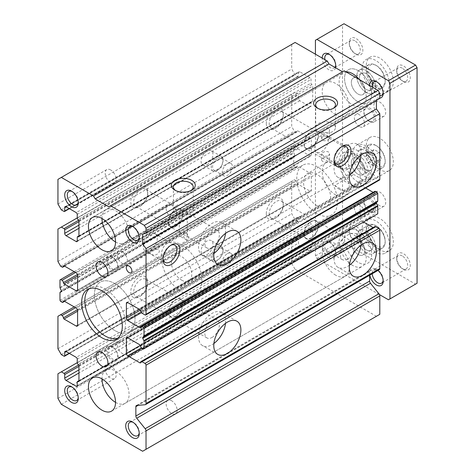 <?xml version="1.0" encoding="UTF-8"?>
<svg xmlns="http://www.w3.org/2000/svg" width="475" height="475" viewBox="0 0 475 475"><rect width="100%" height="100%" fill="white"/><g stroke="black" fill="none" stroke-linecap="round" stroke-linejoin="round"><path stroke-width="0.36" stroke-dasharray="2.38 1.78" d="M317.116 205.782A19.172 11.068 60 0 1 304.588 188.884A19.172 11.068 60 0 1 307.527 173.523A19.172 11.068 60 0 1 317.116 174.473A19.172 11.068 60 0 1 329.638 191.366A19.172 11.068 60 0 1 326.699 206.732A19.172 11.068 60 0 1 317.116 205.782M335.748 195.023A19.172 11.068 60 0 1 323.226 178.125A19.172 11.068 60 0 1 326.165 162.765A19.172 11.068 60 0 1 335.748 163.715A19.172 11.068 60 0 1 348.27 180.607A19.172 11.068 60 0 1 345.337 195.973A19.172 11.068 60 0 1 335.748 195.023M335.748 114.819A19.166 11.068 60 0 1 323.226 97.933A19.166 11.068 60 0 1 326.165 82.573A19.166 11.068 60 0 1 335.748 83.523A19.166 11.068 60 0 1 348.27 100.415A19.166 11.068 60 0 1 345.331 115.769A19.166 11.068 60 0 1 335.748 114.819M335.748 275.215A19.166 11.068 60 0 1 323.226 258.323A19.166 11.068 60 0 1 326.165 242.968A19.166 11.068 60 0 1 335.748 243.918A19.166 11.068 60 0 1 348.27 260.805A19.166 11.068 60 0 1 345.331 276.159A19.166 11.068 60 0 1 335.748 275.215M112.147 256.631A8.384 4.839 -120 0 0 107.956 256.215A8.384 4.839 -120 0 0 106.673 262.93A8.384 4.839 -120 0 0 112.147 270.322A8.384 4.839 -120 0 0 116.339 270.738A8.384 4.839 -120 0 0 117.628 264.017A8.384 4.839 -120 0 0 112.147 256.631M112.147 346.602A8.384 4.839 -120 0 0 107.956 346.192A8.384 4.839 -120 0 0 106.673 352.907A8.384 4.839 -120 0 0 112.147 360.299A8.384 4.839 -120 0 0 116.339 360.709A8.384 4.839 -120 0 0 117.628 353.994A8.384 4.839 -120 0 0 112.147 346.602M139.217 237.245A7.766 4.483 -120 0 0 139.252 236.562A7.766 4.483 -120 0 0 133.76 227.05L132.477 226.308L133.76 227.05A7.766 4.483 -120 0 0 133.154 226.741M78.238 397.64A7.766 4.483 -120 0 0 78.268 396.957A7.766 4.483 -120 0 0 72.776 387.446L71.493 386.703L72.776 387.446A7.766 4.483 -120 0 0 72.17 387.131M78.238 202.041A7.766 4.483 -120 0 0 78.268 201.358A7.766 4.483 -120 0 0 72.776 191.847L71.493 191.104L72.776 191.847A7.766 4.483 -120 0 0 72.17 191.532M139.217 432.844A7.766 4.483 -120 0 0 139.252 432.161A7.766 4.483 -120 0 0 133.76 422.649L132.477 421.913L133.76 422.649A7.766 4.483 -120 0 0 133.154 422.34M180.47 236.419L183.297 233.439L186.117 233.16A3.99 2.304 -120 0 0 184.122 232.958A3.99 2.304 -120 0 0 183.51 236.158A3.99 2.304 -120 0 0 186.117 239.679A3.99 2.304 -120 0 0 188.112 239.875A3.99 2.304 -120 0 0 188.723 236.675A3.99 2.304 -120 0 0 186.117 233.16L187.287 235.743L186.117 239.679L180.47 236.419C178.95 235.535 178.95 235.535 180.47 236.419C178.95 235.535 178.95 235.535 180.47 236.419M150.355 253.804L149.833 252.759L155.171 249.672L158.638 249.019C159.927 251.127 159.351 252.914 156.91 254.368C154.957 255.449 152.772 255.259 150.355 253.804M117.859 338.158A28.749 16.595 -120 0 0 119.534 337.392A28.749 16.595 -120 0 0 123.939 314.355A28.749 16.595 -120 0 0 105.159 289.026A28.749 16.595 -120 0 0 90.79 287.601A28.749 16.595 -120 0 0 89.288 288.669M317.918 108.395A9.904 5.718 0 0 0 318.582 108.823L317.116 107.973L318.582 108.823A9.904 5.718 0 0 0 332.589 108.823A9.904 5.718 0 0 0 333.254 108.395M175.625 190.546A9.904 5.718 0 0 0 176.29 190.974A9.904 5.718 0 0 0 190.297 190.974L191.763 190.125L190.297 190.974A9.904 5.718 0 0 0 190.962 190.546M361.036 155.129A19.166 11.068 120 0 0 357.188 144.186A19.166 11.068 120 0 0 347.605 145.136A19.166 11.068 120 0 0 335.089 162.028A19.166 11.068 120 0 0 338.022 177.383A19.166 11.068 120 0 0 347.605 176.433A19.166 11.068 120 0 0 349.422 175.245M225.518 233.368A19.166 11.068 120 0 0 221.671 222.431A19.166 11.068 120 0 0 212.093 223.375A19.166 11.068 120 0 0 199.571 240.267A19.166 11.068 120 0 0 202.51 255.621A19.166 11.068 120 0 0 212.093 254.671A19.166 11.068 120 0 0 213.904 253.484M341.757 146.603A9.904 5.718 120 0 0 341.056 146.965L342.522 146.116L341.056 146.965A9.904 5.718 120 0 0 334.056 159.089A9.904 5.718 120 0 0 334.091 159.879M170.667 245.379A9.904 5.718 120 0 0 169.967 245.741L171.433 244.892L169.967 245.741A9.904 5.718 120 0 0 162.967 257.866A9.904 5.718 120 0 0 163.002 258.655M225.518 323.344A19.166 11.068 120 0 0 221.671 312.402A19.166 11.068 120 0 0 212.093 313.352A19.166 11.068 120 0 0 199.571 330.244A19.166 11.068 120 0 0 202.51 345.598A19.166 11.068 120 0 0 212.093 344.648A19.166 11.068 120 0 0 213.904 343.461M361.036 245.106A19.166 11.068 120 0 0 357.188 234.163A19.166 11.068 120 0 0 347.605 235.113A19.166 11.068 120 0 0 335.089 251.999A19.166 11.068 120 0 0 338.022 267.36A19.166 11.068 120 0 0 347.605 266.41A19.166 11.068 120 0 0 349.422 265.222M140.719 295.883L139.252 296.727A11.976 6.917 120 0 0 147.719 282.055A11.976 6.917 120 0 0 139.252 277.168A11.976 6.917 120 0 0 130.779 291.84A11.976 6.917 120 0 0 139.252 296.727L140.719 295.883A9.904 5.718 -60 0 1 135.767 296.37A9.904 5.718 -60 0 1 134.247 288.438A9.904 5.718 -60 0 1 140.719 279.71A9.904 5.718 -60 0 1 145.671 279.217A9.904 5.718 -60 0 1 147.719 283.753A9.904 5.718 -60 0 1 140.719 295.883M266.297 213.602A11.976 6.917 120 0 0 274.764 218.488L274.764 218.488A11.976 6.917 120 0 0 283.237 203.817A11.976 6.917 120 0 0 274.764 198.93A11.976 6.917 120 0 0 266.297 213.602M276.236 217.639L274.764 218.488L276.236 217.639A9.904 5.718 -60 0 1 271.284 218.132A9.904 5.718 -60 0 1 269.23 213.602A9.904 5.718 -60 0 1 276.236 201.471A9.904 5.718 -60 0 1 281.188 200.978A9.904 5.718 -60 0 1 283.237 205.515A9.904 5.718 -60 0 1 276.236 217.639L276.236 217.639M207.011 254.671A8.384 4.839 120 0 0 212.485 247.285A8.384 4.839 120 0 0 211.203 240.57A8.384 4.839 120 0 0 207.011 240.979A8.384 4.839 120 0 0 201.531 248.372A8.384 4.839 120 0 0 202.819 255.087A8.384 4.839 120 0 0 207.011 254.671M217.17 246.852A8.384 4.839 -60 0 1 221.368 246.436A8.384 4.839 -60 0 1 222.65 253.151A8.384 4.839 -60 0 1 217.17 260.543A8.384 4.839 -60 0 1 212.978 260.959A8.384 4.839 -60 0 1 211.696 254.238A8.384 4.839 -60 0 1 217.17 246.852M266.297 123.625A11.976 6.917 120 0 0 274.764 128.511L274.764 128.511A11.976 6.917 120 0 0 283.237 113.846A11.976 6.917 120 0 0 274.764 108.953A11.976 6.917 120 0 0 266.297 123.625M276.236 127.668L274.764 128.511L276.236 127.668A9.904 5.718 -60 0 1 271.284 128.155A9.904 5.718 -60 0 1 269.23 123.625A9.904 5.718 -60 0 1 276.236 111.494A9.904 5.718 -60 0 1 281.188 111.002A9.904 5.718 -60 0 1 283.237 115.538A9.904 5.718 -60 0 1 276.236 127.668L276.236 127.668M140.719 205.907L139.252 206.75A11.976 6.917 120 0 0 147.719 192.084A11.976 6.917 120 0 0 139.252 187.192A11.976 6.917 120 0 0 130.779 201.863A11.976 6.917 120 0 0 139.252 206.75L140.719 205.907A9.904 5.718 -60 0 1 135.767 206.393A9.904 5.718 -60 0 1 134.247 198.461A9.904 5.718 -60 0 1 140.719 189.733A9.904 5.718 -60 0 1 145.671 189.24A9.904 5.718 -60 0 1 147.719 193.776A9.904 5.718 -60 0 1 140.719 205.907M207.011 164.7A8.384 4.839 120 0 0 212.485 157.308A8.384 4.839 120 0 0 211.203 150.593A8.384 4.839 120 0 0 207.011 151.008A8.384 4.839 120 0 0 201.531 158.395A8.384 4.839 120 0 0 202.819 165.116A8.384 4.839 120 0 0 207.011 164.7M217.17 156.875A8.384 4.839 -60 0 1 221.368 156.459A8.384 4.839 -60 0 1 222.65 163.18A8.384 4.839 -60 0 1 217.17 170.567A8.384 4.839 -60 0 1 212.978 170.982A8.384 4.839 -60 0 1 211.696 164.261A8.384 4.839 -60 0 1 217.17 156.875M112.64 257.325A7.184 4.15 -120 0 0 109.042 256.969A7.184 4.15 -120 0 0 107.944 262.728A7.184 4.15 -120 0 0 112.64 269.058A7.184 4.15 -120 0 0 116.232 269.414A7.184 4.15 -120 0 0 117.331 263.655A7.184 4.15 -120 0 0 112.64 257.325M112.64 347.302A7.184 4.15 -120 0 0 109.042 346.946A7.184 4.15 -120 0 0 107.944 352.705A7.184 4.15 -120 0 0 112.64 359.035A7.184 4.15 -120 0 0 116.232 359.391A7.184 4.15 -120 0 0 117.331 353.632A7.184 4.15 -120 0 0 112.64 347.302M171.653 205.176A7.766 4.483 -120 0 0 167.77 204.79A7.766 4.483 -120 0 0 166.583 211.013A7.766 4.483 -120 0 0 171.653 217.859A7.766 4.483 -120 0 0 175.536 218.239A7.766 4.483 -120 0 0 176.73 212.016A7.766 4.483 -120 0 0 171.653 205.176M110.669 365.566A7.766 4.483 -120 0 0 106.786 365.18A7.766 4.483 -120 0 0 105.598 371.402A7.766 4.483 -120 0 0 110.669 378.248A7.766 4.483 -120 0 0 114.558 378.634A7.766 4.483 -120 0 0 115.746 372.412A7.766 4.483 -120 0 0 110.669 365.566M110.669 169.967A7.766 4.483 -120 0 0 106.786 169.581A7.766 4.483 -120 0 0 105.598 175.803A7.766 4.483 -120 0 0 110.669 182.649A7.766 4.483 -120 0 0 114.558 183.035A7.766 4.483 -120 0 0 115.746 176.813A7.766 4.483 -120 0 0 110.669 169.967M171.653 400.775A7.766 4.483 -120 0 0 167.77 400.389A7.766 4.483 -120 0 0 166.583 406.612A7.766 4.483 -120 0 0 171.653 413.458A7.766 4.483 -120 0 0 175.536 413.844A7.766 4.483 -120 0 0 176.73 407.615A7.766 4.483 -120 0 0 171.653 400.775M150.26 250.533A9.904 5.718 120 0 0 156.732 241.805A9.904 5.718 120 0 0 155.212 233.872A9.904 5.718 120 0 0 150.26 234.359A9.904 5.718 120 0 0 143.794 243.087A9.904 5.718 120 0 0 145.308 251.026A9.904 5.718 120 0 0 150.26 250.533M180.47 214.1A3.99 2.304 180 0 1 179.301 212.473A3.99 2.304 180 0 1 181.765 210.342A3.99 2.304 180 0 1 186.117 210.841A3.99 2.304 180 0 1 187.287 212.473A3.99 2.304 180 0 1 184.822 214.599A3.99 2.304 180 0 1 180.47 214.1M332.589 123.488A9.904 5.718 0 0 0 321.795 122.253A9.904 5.718 0 0 0 315.679 127.532A9.904 5.718 0 0 0 318.582 131.575A9.904 5.718 0 0 0 329.377 132.816A9.904 5.718 0 0 0 335.487 127.532A9.904 5.718 0 0 0 332.589 123.488M176.29 190.974L174.824 190.125M190.297 205.639A9.904 5.718 0 0 0 179.502 204.404A9.904 5.718 0 0 0 173.393 209.683A9.904 5.718 0 0 0 176.29 213.726A9.904 5.718 0 0 0 187.085 214.967A9.904 5.718 0 0 0 193.2 209.683A9.904 5.718 0 0 0 190.297 205.639M328.409 155.83L329.579 153.864L328.409 151.887C326.521 151.228 324.639 151.454 322.762 152.57L321.593 153.864L322.762 155.147C324.645 156.281 326.527 156.507 328.409 155.83M321.349 151.757A9.904 5.718 120 0 0 327.821 143.028A9.904 5.718 120 0 0 326.301 135.096A9.904 5.718 120 0 0 321.349 135.583A9.904 5.718 120 0 0 314.878 144.311A9.904 5.718 120 0 0 316.397 152.249A9.904 5.718 120 0 0 321.349 151.757M322.762 136.402C324.645 135.725 326.527 135.951 328.409 137.085L329.579 138.368L328.409 139.662C326.527 140.778 324.645 141.004 322.762 140.345L321.593 138.368L322.762 136.402M175.673 299.885A9.904 5.718 -60 0 1 180.625 299.398A9.904 5.718 -60 0 1 182.139 307.331A9.904 5.718 -60 0 1 175.673 316.059A9.904 5.718 -60 0 1 170.721 316.552A9.904 5.718 -60 0 1 169.201 308.613A9.904 5.718 -60 0 1 175.673 299.885M311.184 221.647A9.904 5.718 -60 0 1 316.136 221.16A9.904 5.718 -60 0 1 317.656 229.092A9.904 5.718 -60 0 1 311.184 237.821A9.904 5.718 -60 0 1 306.233 238.313A9.904 5.718 -60 0 1 304.718 230.375A9.904 5.718 -60 0 1 311.184 221.647M217.663 248.11A7.184 4.15 -60 0 1 221.255 247.754A7.184 4.15 -60 0 1 222.359 253.513A7.184 4.15 -60 0 1 217.663 259.849A7.184 4.15 -60 0 1 214.071 260.205A7.184 4.15 -60 0 1 212.966 254.446A7.184 4.15 -60 0 1 217.663 248.11M311.184 131.676A9.904 5.718 -60 0 1 316.136 131.183A9.904 5.718 -60 0 1 317.656 139.122A9.904 5.718 -60 0 1 311.184 147.844A9.904 5.718 -60 0 1 306.233 148.337A9.904 5.718 -60 0 1 304.718 140.398A9.904 5.718 -60 0 1 311.184 131.676M175.673 209.914A9.904 5.718 -60 0 1 180.625 209.422A9.904 5.718 -60 0 1 182.139 217.36A9.904 5.718 -60 0 1 175.673 226.082A9.904 5.718 -60 0 1 170.721 226.575A9.904 5.718 -60 0 1 169.201 218.637A9.904 5.718 -60 0 1 175.673 209.914M217.663 158.133A7.184 4.15 -60 0 1 221.255 157.777A7.184 4.15 -60 0 1 222.359 163.537A7.184 4.15 -60 0 1 217.663 169.872A7.184 4.15 -60 0 1 214.071 170.228A7.184 4.15 -60 0 1 212.966 164.469A7.184 4.15 -60 0 1 217.663 158.133M114.689 330.475A28.755 16.601 60 0 1 95.903 305.134A28.755 16.601 60 0 1 100.314 282.097A28.755 16.601 60 0 1 114.689 283.516A28.755 16.601 60 0 1 133.475 308.857A28.755 16.601 60 0 1 129.069 331.9A28.755 16.601 60 0 1 114.689 330.475A28.749 16.595 -120 0 0 129.063 331.888A28.749 16.595 -120 0 0 133.469 308.857A28.749 16.595 -120 0 0 114.689 283.522A28.749 16.595 -120 0 0 100.314 282.103A28.749 16.595 -120 0 0 95.908 305.134A28.749 16.595 -120 0 0 114.689 330.469M317.116 213.602A28.755 16.601 60 0 1 298.33 188.266A28.755 16.601 60 0 1 302.735 165.223A28.755 16.601 60 0 1 317.116 166.648A28.755 16.601 60 0 1 335.902 191.989A28.755 16.601 60 0 1 331.491 215.027A28.755 16.601 60 0 1 317.116 213.602M122.312 251.738A7.184 4.15 -120 0 0 118.72 251.382A7.184 4.15 -120 0 0 117.616 257.141A7.184 4.15 -120 0 0 122.312 263.477A7.184 4.15 -120 0 0 125.905 263.833A7.184 4.15 -120 0 0 127.009 258.073A7.184 4.15 -120 0 0 122.312 251.738M122.312 341.715A7.184 4.15 -120 0 0 118.72 341.359A7.184 4.15 -120 0 0 117.616 347.118A7.184 4.15 -120 0 0 122.312 353.453A7.184 4.15 -120 0 0 125.905 353.804A7.184 4.15 -120 0 0 127.009 348.05A7.184 4.15 -120 0 0 122.312 341.715M328.409 128.689A3.99 2.304 0 0 0 324.057 128.191A3.99 2.304 0 0 0 321.593 130.322A3.99 2.304 0 0 0 322.762 131.949A3.99 2.304 0 0 0 327.115 132.448A3.99 2.304 0 0 0 329.579 130.322A3.99 2.304 0 0 0 328.409 128.689M311.184 148.17A10.302 5.949 120 0 0 317.918 139.092A10.302 5.949 120 0 0 316.338 130.839A10.302 5.949 120 0 0 311.184 131.349A10.302 5.949 120 0 0 304.457 140.428A10.302 5.949 120 0 0 306.037 148.681A10.302 5.949 120 0 0 311.184 148.17M347.605 169.195A10.302 5.949 120 0 0 354.338 160.123A10.302 5.949 120 0 0 352.759 151.863A10.302 5.949 120 0 0 347.605 152.374A10.302 5.949 120 0 0 340.878 161.453A10.302 5.949 120 0 0 342.457 169.706A10.302 5.949 120 0 0 347.605 169.195M175.673 226.409A10.302 5.949 120 0 0 182.4 217.33A10.302 5.949 120 0 0 180.821 209.077A10.302 5.949 120 0 0 175.673 209.588A10.302 5.949 120 0 0 168.94 218.666A10.302 5.949 120 0 0 170.519 226.919A10.302 5.949 120 0 0 175.673 226.409M212.093 247.433A10.302 5.949 120 0 0 218.821 238.361A10.302 5.949 120 0 0 217.241 230.102A10.302 5.949 120 0 0 212.093 230.612A10.302 5.949 120 0 0 205.36 239.691A10.302 5.949 120 0 0 206.94 247.944A10.302 5.949 120 0 0 212.093 247.433M328.409 158.181A3.99 2.304 0 0 0 324.057 157.676A3.99 2.304 0 0 0 321.593 159.808A3.99 2.304 0 0 0 322.762 161.441A3.99 2.304 0 0 0 327.115 161.939A3.99 2.304 0 0 0 329.579 159.808A3.99 2.304 0 0 0 328.409 158.181M175.673 316.386A10.302 5.949 120 0 0 182.4 307.307A10.302 5.949 120 0 0 180.821 299.054A10.302 5.949 120 0 0 175.673 299.565A10.302 5.949 120 0 0 168.94 308.643A10.302 5.949 120 0 0 170.519 316.896A10.302 5.949 120 0 0 175.673 316.386M212.093 337.41A10.302 5.949 120 0 0 218.821 328.332A10.302 5.949 120 0 0 217.241 320.079A10.302 5.949 120 0 0 212.093 320.589A10.302 5.949 120 0 0 205.36 329.668A10.302 5.949 120 0 0 206.94 337.921A10.302 5.949 120 0 0 212.093 337.41M311.184 238.147A10.302 5.949 120 0 0 317.918 229.069A10.302 5.949 120 0 0 316.338 220.816A10.302 5.949 120 0 0 311.184 221.326A10.302 5.949 120 0 0 304.457 230.405A10.302 5.949 120 0 0 306.037 238.658A10.302 5.949 120 0 0 311.184 238.147M347.605 259.172A10.302 5.949 120 0 0 354.338 250.093A10.302 5.949 120 0 0 352.759 241.84A10.302 5.949 120 0 0 347.605 242.351A10.302 5.949 120 0 0 340.878 251.429A10.302 5.949 120 0 0 342.457 259.683A10.302 5.949 120 0 0 347.605 259.172M227.335 253.697A7.184 4.15 -60 0 1 230.927 253.341A7.184 4.15 -60 0 1 232.032 259.101A7.184 4.15 -60 0 1 227.335 265.43A7.184 4.15 -60 0 1 223.743 265.786A7.184 4.15 -60 0 1 222.638 260.027A7.184 4.15 -60 0 1 227.335 253.697M227.335 163.721A7.184 4.15 -60 0 1 230.927 163.364A7.184 4.15 -60 0 1 232.032 169.124A7.184 4.15 -60 0 1 227.335 175.453A7.184 4.15 -60 0 1 223.743 175.809A7.184 4.15 -60 0 1 222.638 170.056A7.184 4.15 -60 0 1 227.335 163.721M61.328 404.308L295.094 269.343L376.402 316.291L142.643 451.25M376.402 316.291L379.792 314.331M376.402 100.344L376.402 99.174L379.792 98.39M365.643 188.023L361.499 185.63A1.918 1.104 60 0 1 360.139 183.279L360.139 168.417A1.918 1.104 60 0 1 360.537 167.538A1.918 1.104 60 0 1 361.499 167.633L373.694 174.675A0.956 0.552 60 0 1 374.371 175.845A1.918 1.104 -120 0 0 375.725 178.196L378.777 179.954A1.437 0.831 -120 0 0 379.495 180.025M374.769 191.401A1.918 1.104 -120 0 0 374.371 192.28A0.956 0.552 60 0 1 374.169 192.719A0.956 0.552 60 0 1 373.694 192.672L373.13 192.345M363.529 222.009L361.499 220.833A1.918 1.104 60 0 1 360.139 218.488L360.139 203.621A1.918 1.104 60 0 1 360.537 202.748A1.918 1.104 60 0 1 361.499 202.843L373.694 209.885A0.956 0.552 60 0 1 374.371 211.054A1.918 1.104 -120 0 0 375.725 213.4L377.079 214.183L377.756 213.792M374.769 226.611A1.918 1.104 -120 0 0 374.371 227.483A0.956 0.552 60 0 1 374.169 227.923A0.956 0.552 60 0 1 373.694 227.875L373.13 227.555M369.627 275.239L369.627 271.694A2.393 1.383 60 0 1 370.126 270.596A2.393 1.383 60 0 1 370.476 270.489L378.937 269.764A2.393 1.383 -120 0 0 379.293 269.658M295.094 42.447L291.703 44.407L291.703 69.053L295.094 74.919L297.801 76.481A0.956 0.552 -120 0 0 298.282 76.528A0.956 0.552 -120 0 0 298.484 76.095L298.484 72.574A1.918 1.104 60 0 1 298.876 71.695A1.918 1.104 60 0 1 299.838 71.79L310.003 77.657A1.437 0.831 60 0 1 311.018 79.42L311.018 83.131A1.199 0.689 -120 0 0 311.861 84.603A1.199 0.689 60 0 1 312.71 86.07L312.71 101.323A1.199 0.689 60 0 1 312.461 101.876A1.199 0.689 60 0 1 311.861 101.816A1.199 0.689 -120 0 0 311.267 101.757A1.199 0.689 -120 0 0 311.018 102.303L311.018 106.02A1.437 0.831 60 0 1 310.721 106.679A1.437 0.831 60 0 1 310.003 106.608L299.838 100.736A1.918 1.104 60 0 1 298.484 98.39L298.484 94.869A0.956 0.552 -120 0 0 297.801 93.694L295.094 92.132L291.703 94.086L291.703 126.558L294.417 131.248L295.771 132.032A1.918 1.104 -120 0 0 296.733 132.127A1.918 1.104 -120 0 0 297.124 131.248A0.956 0.552 60 0 1 297.326 130.815A0.956 0.552 60 0 1 297.801 130.863L310.003 137.904A1.918 1.104 60 0 1 311.357 140.25L311.357 155.117A1.918 1.104 60 0 1 310.959 155.99A1.918 1.104 60 0 1 310.003 155.895L297.801 148.853A0.956 0.552 60 0 1 297.124 147.683A1.918 1.104 -120 0 0 295.771 145.332L294.417 144.554L293.74 144.946L293.74 152.505A0.956 0.552 -120 0 0 293.877 153.057L294.957 155.349A0.956 0.552 60 0 1 294.957 156.287L293.877 157.332A0.956 0.552 -120 0 0 293.74 157.724L293.74 165.288L294.417 166.458L295.771 167.242A1.918 1.104 -120 0 0 296.733 167.337A1.918 1.104 -120 0 0 297.124 166.458A0.956 0.552 60 0 1 297.326 166.018A0.956 0.552 60 0 1 297.801 166.066L310.003 173.108A1.918 1.104 60 0 1 311.357 175.459L311.357 190.321A1.918 1.104 60 0 1 310.959 191.199A1.918 1.104 60 0 1 310.003 191.104L297.801 184.062A0.956 0.552 60 0 1 297.124 182.887A1.918 1.104 -120 0 0 295.771 180.542L294.417 179.758L291.703 181.325L291.703 213.792L295.094 219.664L297.801 221.225A0.956 0.552 -120 0 0 298.282 221.273A0.956 0.552 -120 0 0 298.484 220.833L298.484 217.312A1.918 1.104 60 0 1 298.876 216.44A1.918 1.104 60 0 1 299.838 216.535L310.003 222.401A1.437 0.831 60 0 1 311.018 224.158L311.018 227.875A1.199 0.689 -120 0 0 311.861 229.342A1.199 0.689 60 0 1 312.71 230.814L312.71 246.068A1.199 0.689 60 0 1 312.461 246.614A1.199 0.689 60 0 1 311.861 246.555A1.199 0.689 -120 0 0 311.267 246.495A1.199 0.689 -120 0 0 311.018 247.047L311.018 250.764A1.437 0.831 60 0 1 310.721 251.423A1.437 0.831 60 0 1 310.003 251.352L299.838 245.48A1.918 1.104 60 0 1 298.484 243.135L298.484 239.614A0.956 0.552 -120 0 0 297.801 238.438L295.094 236.877L291.703 238.83L291.703 263.477L295.094 269.343M344.221 70.811L108.763 206.75M57.944 398.436L291.703 263.477M142.643 234.133L376.402 99.174M143.319 349.149L377.079 214.183M57.944 373.795L291.703 238.83M77.253 362.645L295.094 236.877M61.328 354.623L295.094 219.664M57.944 348.757L291.703 213.792M57.944 316.285L291.703 181.325M74.207 306.897L294.417 179.758M60.652 301.423L294.417 166.458M59.975 300.248L293.74 165.288M59.975 279.906L293.74 144.946M74.207 271.688L294.417 144.554M60.652 266.214L294.417 131.248M57.944 261.517L291.703 126.558M57.944 229.051L291.703 94.086M77.253 217.9L295.094 92.132M61.328 209.879L295.094 74.919M57.944 204.013L291.703 69.053M57.944 179.366L291.703 44.407M283.237 205.515L283.237 203.817M283.237 115.538L283.237 113.846M366.237 252.89A13.389 7.731 60 0 1 357.497 241.092A13.389 7.731 60 0 1 359.545 230.369A13.389 7.731 60 0 1 366.237 231.028A13.389 7.731 60 0 1 374.983 242.826A13.389 7.731 60 0 1 372.934 253.555A13.389 7.731 60 0 1 366.237 252.89A13.389 7.731 -120 0 0 372.934 253.555A13.389 7.731 -120 0 0 374.983 242.826A13.389 7.731 -120 0 0 366.237 231.028A13.389 7.731 -120 0 0 359.545 230.369A13.389 7.731 -120 0 0 357.497 241.092A13.389 7.731 -120 0 0 366.237 252.89M375.719 247.416A13.389 7.731 60 0 1 366.973 235.624A13.389 7.731 60 0 1 369.027 224.895A13.389 7.731 60 0 1 375.719 225.56A13.389 7.731 60 0 1 384.465 237.352A13.389 7.731 60 0 1 382.411 248.081A13.389 7.731 60 0 1 375.719 247.416A13.389 7.731 60 0 1 366.973 235.624A13.389 7.731 60 0 1 369.027 224.895A13.389 7.731 60 0 1 375.719 225.56L375.719 225.56A13.389 7.731 60 0 1 385.183 241.953A13.389 7.731 60 0 1 382.411 248.081A13.389 7.731 60 0 1 375.719 247.416M366.237 92.5A13.389 7.731 60 0 1 357.497 80.702A13.389 7.731 60 0 1 359.545 69.973A13.389 7.731 60 0 1 366.237 70.638A13.389 7.731 60 0 1 374.983 82.436A13.389 7.731 60 0 1 372.934 93.159A13.389 7.731 60 0 1 366.237 92.5A13.389 7.731 60 0 1 357.497 80.702A13.389 7.731 60 0 1 359.545 69.973A13.389 7.731 60 0 1 366.237 70.638A13.389 7.731 60 0 1 374.983 82.436A13.389 7.731 60 0 1 372.934 93.159A13.389 7.731 60 0 1 366.237 92.5M375.719 87.026A13.389 7.731 60 0 1 366.973 75.228A13.389 7.731 60 0 1 369.027 64.505A13.389 7.731 60 0 1 375.719 65.164A13.389 7.731 60 0 1 384.465 76.962A13.389 7.731 60 0 1 382.411 87.691A13.389 7.731 60 0 1 375.719 87.026A13.389 7.731 -120 0 0 382.411 87.691A13.389 7.731 -120 0 0 385.183 81.563A13.389 7.731 -120 0 0 375.719 65.164L375.719 65.164A13.389 7.731 -120 0 0 369.027 64.505A13.389 7.731 -120 0 0 366.973 75.228A13.389 7.731 -120 0 0 375.719 87.026M379.792 98.123A9.583 5.534 60 0 1 376.402 97.215A9.583 5.534 60 0 1 369.627 85.482M383.147 92.506A7.766 4.483 -120 0 0 383.177 91.823A7.766 4.483 -120 0 0 377.684 82.312L376.402 81.569L377.684 82.312A7.766 4.483 -120 0 0 377.079 81.997M372.347 87.05A7.766 4.483 -120 0 0 377.684 94.994A7.766 4.483 -120 0 0 379.792 95.724M328.973 257.61A9.583 5.534 60 0 1 322.198 245.872A9.583 5.534 60 0 1 328.973 241.959L328.973 241.959A9.583 5.534 60 0 1 335.748 253.697A9.583 5.534 60 0 1 328.973 257.61M330.256 242.701L328.973 241.959L330.256 242.701A7.766 4.483 -120 0 0 326.372 242.315A7.766 4.483 -120 0 0 325.185 248.544A7.766 4.483 -120 0 0 330.256 255.384A7.766 4.483 -120 0 0 334.139 255.77A7.766 4.483 -120 0 0 335.748 252.213A7.766 4.483 -120 0 0 330.256 242.701L330.256 242.701M335.534 67.753A9.583 5.534 60 0 1 328.973 69.831A9.583 5.534 60 0 1 322.198 58.098M335.712 65.123A7.766 4.483 -120 0 0 335.748 64.44A7.766 4.483 -120 0 0 330.256 54.928L328.973 54.186L330.256 54.928A7.766 4.483 -120 0 0 329.65 54.613M324.918 59.666A7.766 4.483 -120 0 0 330.256 67.61A7.766 4.483 -120 0 0 334.139 67.996A7.766 4.483 -120 0 0 334.869 67.373M369.805 275.138A9.583 5.534 60 0 1 376.402 269.343L376.402 269.343A9.583 5.534 60 0 1 377.946 270.441M383.147 280.28A7.766 4.483 -120 0 0 383.177 279.597A7.766 4.483 -120 0 0 377.684 270.085L376.402 269.343L377.684 270.085A7.766 4.483 -120 0 0 373.801 269.699A7.766 4.483 -120 0 0 372.21 273.748M352.688 265.43A19.166 11.068 60 0 1 340.165 248.544A19.166 11.068 60 0 1 343.104 233.189A19.166 11.068 60 0 1 352.688 234.139A19.166 11.068 60 0 1 365.21 251.026A19.166 11.068 60 0 1 362.271 266.38A19.166 11.068 60 0 1 352.688 265.43M358.108 231.004A19.166 11.068 -120 0 0 348.525 230.06A19.166 11.068 -120 0 0 345.586 245.415A19.166 11.068 -120 0 0 358.108 262.301A19.166 11.068 -120 0 0 367.692 263.251A19.166 11.068 -120 0 0 370.631 247.897A19.166 11.068 -120 0 0 358.108 231.004A19.166 11.068 60 0 1 370.631 247.897A19.166 11.068 60 0 1 367.692 263.251A19.166 11.068 60 0 1 358.108 262.301A19.166 11.068 60 0 1 345.586 245.415A19.166 11.068 60 0 1 348.525 230.06A19.166 11.068 60 0 1 358.108 231.004M359.248 79.485A19.166 11.068 60 0 1 362.271 105.99A19.166 11.068 60 0 1 352.688 105.04A19.166 11.068 60 0 1 340.165 88.154A19.166 11.068 60 0 1 343.104 72.794A19.166 11.068 60 0 1 346.127 71.915M358.108 70.615A19.166 11.068 -120 0 0 348.525 69.665A19.166 11.068 -120 0 0 345.586 85.025A19.166 11.068 -120 0 0 358.108 101.911A19.166 11.068 -120 0 0 367.692 102.861A19.166 11.068 -120 0 0 370.631 87.501A19.166 11.068 -120 0 0 358.108 70.615A19.166 11.068 -120 0 0 348.525 69.665A19.166 11.068 -120 0 0 345.586 85.025A19.166 11.068 -120 0 0 358.108 101.911A19.166 11.068 -120 0 0 367.692 102.861A19.166 11.068 -120 0 0 370.631 87.501A19.166 11.068 -120 0 0 358.108 70.615M352.688 185.238A19.166 11.068 60 0 1 340.165 168.346A19.166 11.068 60 0 1 343.104 152.992A19.166 11.068 60 0 1 352.688 153.942A19.166 11.068 60 0 1 365.21 170.828A19.166 11.068 60 0 1 362.271 186.188A19.166 11.068 60 0 1 352.688 185.238M358.108 150.812A19.166 11.068 -120 0 0 348.525 149.863A19.166 11.068 -120 0 0 345.586 165.217A19.166 11.068 -120 0 0 358.108 182.109A19.166 11.068 -120 0 0 367.692 183.059A19.166 11.068 -120 0 0 370.631 167.699A19.166 11.068 -120 0 0 358.108 150.812M402.224 68.145A7.766 4.483 -120 0 0 398.341 67.759A7.766 4.483 -120 0 0 396.732 71.315A7.766 4.483 -120 0 0 402.224 80.827L403.507 81.569A9.583 5.534 60 0 1 396.732 69.831A9.583 5.534 60 0 1 403.507 65.918A9.583 5.534 60 0 1 410.281 77.657A9.583 5.534 60 0 1 403.507 81.569L402.224 80.827A7.766 4.483 -120 0 0 406.107 81.213A7.766 4.483 -120 0 0 407.295 74.991A7.766 4.483 -120 0 0 402.224 68.145M354.789 228.534A7.766 4.483 -120 0 0 350.906 228.154A7.766 4.483 -120 0 0 349.297 231.705A7.766 4.483 -120 0 0 354.789 241.217L356.078 241.959A9.583 5.534 60 0 1 349.297 230.227A9.583 5.534 60 0 1 356.078 226.314A9.583 5.534 60 0 1 362.853 238.046A9.583 5.534 60 0 1 356.078 241.959L354.789 241.217A7.766 4.483 -120 0 0 358.673 241.603A7.766 4.483 -120 0 0 359.866 235.38A7.766 4.483 -120 0 0 354.789 228.534M354.789 40.761A7.766 4.483 -120 0 0 350.906 40.375A7.766 4.483 -120 0 0 349.297 43.932A7.766 4.483 -120 0 0 354.789 53.443L356.078 54.186A9.583 5.534 60 0 1 349.297 42.447A9.583 5.534 60 0 1 356.078 38.534A9.583 5.534 60 0 1 362.853 50.273A9.583 5.534 60 0 1 356.078 54.186L354.789 53.443A7.766 4.483 -120 0 0 358.673 53.829A7.766 4.483 -120 0 0 359.866 47.607A7.766 4.483 -120 0 0 354.789 40.761M402.224 255.918A7.766 4.483 -120 0 0 398.341 255.538A7.766 4.483 -120 0 0 396.732 259.089A7.766 4.483 -120 0 0 402.224 268.601L403.507 269.343A9.583 5.534 60 0 1 396.732 257.61A9.583 5.534 60 0 1 403.507 253.697A9.583 5.534 60 0 1 410.281 265.43A9.583 5.534 60 0 1 403.507 269.343L402.224 268.601A7.766 4.483 -120 0 0 406.107 268.987A7.766 4.483 -120 0 0 407.295 262.764A7.766 4.483 -120 0 0 402.224 255.918M375.719 252.136A19.166 11.068 60 0 1 363.197 235.25A19.166 11.068 60 0 1 366.136 219.889A19.166 11.068 60 0 1 375.719 220.839A19.166 11.068 60 0 1 388.241 237.726A19.166 11.068 60 0 1 385.302 253.086A19.166 11.068 60 0 1 375.719 252.136M379.792 249.785A19.166 11.068 60 0 1 367.27 232.898A19.166 11.068 60 0 1 370.209 217.538A19.166 11.068 60 0 1 379.792 218.488A19.166 11.068 60 0 1 392.308 235.374A19.166 11.068 60 0 1 389.375 250.735A19.166 11.068 60 0 1 379.792 249.785M375.719 91.746A19.166 11.068 60 0 1 363.197 74.854A19.166 11.068 60 0 1 366.136 59.5A19.166 11.068 60 0 1 375.719 60.45A19.166 11.068 60 0 1 388.241 77.336A19.166 11.068 60 0 1 385.302 92.69A19.166 11.068 60 0 1 375.719 91.746M379.792 89.395A19.166 11.068 60 0 1 367.27 72.503A19.166 11.068 60 0 1 370.209 57.148A19.166 11.068 60 0 1 379.792 58.098A19.166 11.068 60 0 1 392.308 74.985A19.166 11.068 60 0 1 389.375 90.345A19.166 11.068 60 0 1 379.792 89.395M366.237 177.412A19.166 11.068 60 0 1 353.721 160.526A19.166 11.068 60 0 1 356.66 145.166A19.166 11.068 60 0 1 366.237 146.116A19.166 11.068 60 0 1 378.759 163.002A19.166 11.068 60 0 1 375.82 178.362A19.166 11.068 60 0 1 366.237 177.412M379.792 169.587A19.166 11.068 60 0 1 367.27 152.701A19.166 11.068 60 0 1 370.209 137.346A19.166 11.068 60 0 1 379.792 138.29A19.166 11.068 60 0 1 392.308 155.183A19.166 11.068 60 0 1 389.375 170.537A19.166 11.068 60 0 1 379.792 169.587M369.627 211.642A8.384 4.839 60 0 1 364.147 204.256A8.384 4.839 60 0 1 365.435 197.535A8.384 4.839 60 0 1 369.627 197.95A8.384 4.839 60 0 1 375.102 205.337A8.384 4.839 60 0 1 373.819 212.058A8.384 4.839 60 0 1 369.627 211.642M379.792 205.776A8.384 4.839 60 0 1 374.312 198.384A8.384 4.839 60 0 1 375.6 191.668A8.384 4.839 60 0 1 379.792 192.084A8.384 4.839 60 0 1 385.267 199.47A8.384 4.839 60 0 1 383.984 206.192A8.384 4.839 60 0 1 379.792 205.776M369.627 121.665A8.384 4.839 60 0 1 364.147 114.279A8.384 4.839 60 0 1 365.435 107.558A8.384 4.839 60 0 1 369.627 107.973A8.384 4.839 60 0 1 375.102 115.366A8.384 4.839 60 0 1 373.819 122.081A8.384 4.839 60 0 1 369.627 121.665M379.792 115.799A8.384 4.839 60 0 1 374.312 108.413A8.384 4.839 60 0 1 375.6 101.692A8.384 4.839 60 0 1 379.792 102.107A8.384 4.839 60 0 1 385.267 109.493A8.384 4.839 60 0 1 383.984 116.215A8.384 4.839 60 0 1 379.792 115.799M358.108 238.83A9.583 5.534 -120 0 0 353.317 238.355A9.583 5.534 -120 0 0 351.85 246.032A9.583 5.534 -120 0 0 358.108 254.481A9.583 5.534 -120 0 0 362.9 254.956A9.583 5.534 -120 0 0 364.367 247.273A9.583 5.534 -120 0 0 358.108 238.83A9.583 5.534 -120 0 0 353.317 238.355A9.583 5.534 -120 0 0 351.85 246.032A9.583 5.534 -120 0 0 358.108 254.481A9.583 5.534 -120 0 0 362.9 254.956A9.583 5.534 -120 0 0 364.367 247.273A9.583 5.534 -120 0 0 358.108 238.83M366.237 234.139A9.583 5.534 -120 0 0 361.445 233.664A9.583 5.534 -120 0 0 359.979 241.342A9.583 5.534 -120 0 0 366.237 249.785A9.583 5.534 -120 0 0 371.028 250.26A9.583 5.534 -120 0 0 372.501 242.583A9.583 5.534 -120 0 0 366.237 234.139A9.583 5.534 -120 0 0 361.445 233.664A9.583 5.534 -120 0 0 359.979 241.342A9.583 5.534 -120 0 0 366.237 249.785A9.583 5.534 -120 0 0 371.028 250.26A9.583 5.534 -120 0 0 372.501 242.583A9.583 5.534 -120 0 0 366.237 234.139M358.108 78.44A9.583 5.534 -120 0 0 353.317 77.965A9.583 5.534 -120 0 0 351.85 85.643A9.583 5.534 -120 0 0 358.108 94.086A9.583 5.534 -120 0 0 362.9 94.561A9.583 5.534 -120 0 0 364.367 86.883A9.583 5.534 -120 0 0 358.108 78.44A9.583 5.534 60 0 1 364.367 86.883A9.583 5.534 60 0 1 362.9 94.561A9.583 5.534 60 0 1 358.108 94.086A9.583 5.534 60 0 1 351.85 85.643A9.583 5.534 60 0 1 353.317 77.965A9.583 5.534 60 0 1 358.108 78.44M366.237 73.744A9.583 5.534 -120 0 0 361.445 73.269A9.583 5.534 -120 0 0 359.979 80.946A9.583 5.534 -120 0 0 366.237 89.395A9.583 5.534 -120 0 0 371.028 89.87A9.583 5.534 -120 0 0 372.501 82.187A9.583 5.534 -120 0 0 366.237 73.744A9.583 5.534 60 0 1 372.501 82.187A9.583 5.534 60 0 1 371.028 89.87A9.583 5.534 60 0 1 366.237 89.395A9.583 5.534 60 0 1 359.979 80.946A9.583 5.534 60 0 1 361.445 73.269A9.583 5.534 60 0 1 366.237 73.744M358.108 158.632A9.583 5.534 -120 0 0 353.317 158.163A9.583 5.534 -120 0 0 351.85 165.84A9.583 5.534 -120 0 0 358.108 174.283A9.583 5.534 -120 0 0 362.9 174.758A9.583 5.534 -120 0 0 364.367 167.081A9.583 5.534 -120 0 0 358.108 158.632A9.583 5.534 60 0 1 364.367 167.081A9.583 5.534 60 0 1 362.9 174.758A9.583 5.534 60 0 1 358.108 174.283A9.583 5.534 60 0 1 351.85 165.84A9.583 5.534 60 0 1 353.317 158.163A9.583 5.534 60 0 1 358.108 158.632M366.237 153.942A9.583 5.534 -120 0 0 361.445 153.467A9.583 5.534 -120 0 0 359.979 161.144A9.583 5.534 -120 0 0 366.237 169.587A9.583 5.534 -120 0 0 371.028 170.062A9.583 5.534 -120 0 0 372.501 162.385A9.583 5.534 -120 0 0 366.237 153.942A9.583 5.534 60 0 1 372.501 162.385A9.583 5.534 60 0 1 371.028 170.062A9.583 5.534 60 0 1 366.237 169.587A9.583 5.534 60 0 1 359.979 161.144A9.583 5.534 60 0 1 361.445 153.467A9.583 5.534 60 0 1 366.237 153.942M369.14 210.947A7.184 4.15 60 0 1 364.444 204.612A7.184 4.15 60 0 1 365.542 198.853A7.184 4.15 60 0 1 369.14 199.209A7.184 4.15 60 0 1 373.831 205.544A7.184 4.15 60 0 1 372.733 211.304A7.184 4.15 60 0 1 369.14 210.947M369.14 120.971A7.184 4.15 60 0 1 364.444 114.635A7.184 4.15 60 0 1 365.542 108.882A7.184 4.15 60 0 1 369.14 109.238A7.184 4.15 60 0 1 373.831 115.567A7.184 4.15 60 0 1 372.733 121.327A7.184 4.15 60 0 1 369.14 120.971M359.462 216.535A7.184 4.15 60 0 1 354.38 207.729A7.184 4.15 60 0 1 355.87 204.44A7.184 4.15 60 0 1 359.462 204.796A7.184 4.15 60 0 1 364.545 213.602A7.184 4.15 60 0 1 363.054 216.891A7.184 4.15 60 0 1 359.462 216.535M359.462 126.558A7.184 4.15 60 0 1 354.766 120.222A7.184 4.15 60 0 1 355.87 114.463A7.184 4.15 60 0 1 359.462 114.819A7.184 4.15 60 0 1 364.159 121.155A7.184 4.15 60 0 1 363.054 126.914A7.184 4.15 60 0 1 359.462 126.558M315.424 54.186L315.424 255.888L316.914 258.471L379.454 294.577M388.461 299.778L417.056 283.272M316.914 258.471L344.013 242.82L415.566 284.133M315.424 255.888L342.522 240.237L344.013 242.82M315.424 40.256L342.522 24.611L342.522 240.237M344.013 23.75L342.522 24.611M376.568 145.849L376.568 145.849A12.19 7.036 60 0 1 385.183 160.782A12.19 7.036 60 0 1 376.568 165.757A12.19 7.036 60 0 1 367.947 150.824A12.19 7.036 60 0 1 376.568 145.849L375.719 145.362A13.389 7.731 -120 0 0 369.027 144.697A13.389 7.731 -120 0 0 366.973 155.426A13.389 7.731 -120 0 0 375.719 167.224A13.389 7.731 -120 0 0 382.411 167.883A13.389 7.731 -120 0 0 385.183 161.755A13.389 7.731 -120 0 0 375.719 145.362L376.568 145.849M366.237 150.836A13.389 7.731 60 0 1 374.983 162.628A13.389 7.731 60 0 1 372.934 173.357A13.389 7.731 60 0 1 366.237 172.692A13.389 7.731 60 0 1 357.497 160.9A13.389 7.731 60 0 1 359.545 150.171A13.389 7.731 60 0 1 366.237 150.836M181.598 291.84A28.749 16.595 -120 0 0 195.973 293.259A28.749 16.595 -120 0 0 200.379 270.228A28.749 16.595 -120 0 0 181.598 244.892A28.749 16.595 -120 0 0 167.224 243.467A28.749 16.595 -120 0 0 162.818 266.505A28.749 16.595 -120 0 0 181.598 291.84M181.598 280.102A14.375 8.301 -120 0 0 188.789 280.814A14.375 8.301 -120 0 0 190.992 269.295A14.375 8.301 -120 0 0 181.598 256.631A14.375 8.301 -120 0 0 174.414 255.918A14.375 8.301 -120 0 0 172.211 267.437A14.375 8.301 -120 0 0 181.598 280.102M339.138 189.151A14.375 8.301 -120 0 0 343.567 190.534L362.538 179.58A14.375 8.301 -120 0 0 365.293 178.909A14.375 8.301 -120 0 0 362.538 158.454L343.567 169.409A14.375 8.301 -120 0 0 339.138 165.674A14.375 8.301 -120 0 0 334.709 164.291L353.679 153.342A14.375 8.301 -120 0 0 350.924 154.013A14.375 8.301 -120 0 0 353.679 174.462L334.709 185.416A14.375 8.301 -120 0 0 339.138 189.151M353.679 153.342L362.538 158.454M362.538 179.58L353.679 174.462M379.008 152.327L381.455 158.626L379.008 162.106L374.122 159.279L371.676 152.98L374.122 149.5L379.008 152.327L372.911 155.848L375.357 162.147L381.455 158.626M375.357 162.147L372.911 165.627L368.024 162.8L365.578 156.501L368.024 153.021L372.911 155.848M368.024 153.021L374.122 149.5M365.578 156.501L371.676 152.98M368.024 162.8L374.122 159.279M372.911 165.627L379.008 162.106M334.709 185.416L343.567 190.534M334.709 164.291L343.567 169.409M376.568 65.657L376.568 65.657A12.19 7.036 60 0 1 385.183 80.584A12.19 7.036 60 0 1 376.568 85.559A12.19 7.036 60 0 1 367.947 70.632A12.19 7.036 60 0 1 376.568 65.657L375.719 65.164L376.568 65.657M115.538 241.959A19.166 11.068 -120 0 0 125.121 242.909A19.166 11.068 -120 0 0 128.054 227.549A19.166 11.068 -120 0 0 115.538 210.662A19.166 11.068 -120 0 0 105.955 209.713A19.166 11.068 -120 0 0 101.982 218.488M376.568 226.047A12.19 7.036 -120 0 0 367.947 231.022A12.19 7.036 -120 0 0 376.568 245.949A12.19 7.036 -120 0 0 385.183 240.973A12.19 7.036 -120 0 0 376.568 226.047L375.719 225.56L376.568 226.047M115.538 402.349A19.166 11.068 -120 0 0 125.121 403.299A19.166 11.068 -120 0 0 128.054 387.944A19.166 11.068 -120 0 0 115.538 371.052A19.166 11.068 -120 0 0 105.955 370.108A19.166 11.068 -120 0 0 101.982 378.878M145.012 314.919L378.777 179.954M141.96 313.156L375.725 178.196M140.606 310.81L374.371 175.845M373.694 174.675L139.929 309.635M360.139 168.417L361.499 167.633M140.41 310.139L360.139 183.279M361.499 185.63L141.407 312.698M374.371 192.28L140.606 327.239L373.694 192.672M141.96 348.365L375.725 213.4M140.606 346.02L374.371 211.054M373.694 209.885L139.929 344.844M360.139 203.621L127.733 337.802L361.499 202.843M140.41 345.349L360.139 218.488M361.499 220.833L141.407 347.902M374.371 227.483L140.606 362.449L373.694 227.875M145.178 404.73L378.937 269.764M136.717 405.448L370.476 270.489M369.627 271.694L138.166 405.323M78.702 364.937L297.801 238.438M78.945 366.362L298.484 239.614M78.945 369.883L298.484 243.135M299.838 245.48L78.945 373.012M311.018 250.764L77.253 385.724L310.003 251.352M77.253 382.007L311.018 247.047M312.71 246.068L78.945 381.033L311.861 246.555M78.945 365.774L312.71 230.814M311.861 229.342L78.102 364.307M77.253 362.841L311.018 227.875M77.253 359.124L311.018 224.158M310.003 222.401L76.237 357.36M298.484 217.312L66.073 351.494L299.838 216.535M69.124 353.258L298.484 220.833M64.042 356.191L297.801 221.225M75.561 307.681L295.771 180.542M77.472 309.706L297.124 182.887M297.801 184.062L77.591 311.202M311.357 190.321L77.591 325.286L310.003 191.104M77.591 310.418L311.357 175.459M310.003 173.108L76.237 308.073M297.124 166.458L64.042 301.031L297.801 166.066M62.005 302.201L295.771 167.242M59.975 292.683L293.74 157.724M60.111 292.291L293.877 157.332M61.198 291.252L294.957 156.287M294.957 155.349L61.198 290.314M60.111 288.016L293.877 153.057M59.975 287.47L293.74 152.505M75.561 272.472L295.771 145.332M77.472 274.497L297.124 147.683M297.801 148.853L77.591 275.993M311.357 155.117L77.591 290.077L310.003 155.895M77.591 275.209L311.357 140.25M310.003 137.904L76.237 272.864M297.124 131.248L64.042 265.822L297.801 130.863M62.005 266.998L295.771 132.032M78.702 220.192L297.801 93.694M78.945 221.617L298.484 94.869M78.945 225.138L298.484 98.39M299.838 100.736L78.945 228.267M311.018 106.02L77.253 240.979L310.003 106.608M77.253 237.263L311.018 102.303M312.71 101.323L78.945 236.289L311.861 101.816M78.945 221.029L312.71 86.07M311.861 84.603L78.102 219.563M77.253 218.096L311.018 83.131M77.253 214.379L311.018 79.42M310.003 77.657L76.237 212.616M298.484 72.574L66.073 206.75L299.838 71.79M69.124 208.513L298.484 76.095M64.042 211.446L297.801 76.481M326.165 162.765L307.527 173.523M92.405 217.538L326.165 82.573M92.405 377.928L326.165 242.968M107.956 256.215L97.791 262.081M107.956 346.192L97.791 352.058M184.122 232.958L183.297 233.439M179.301 212.473L179.301 235.743L155.171 249.672M149.833 252.759L127.092 265.887M90.79 287.601L87.614 289.435M372.436 152.992L357.188 144.186M236.918 231.23L221.671 222.431M236.918 321.207L221.671 312.402M372.436 242.968L357.188 234.163M147.719 283.753L147.719 282.055M221.368 246.436L211.203 240.57M147.719 193.776L147.719 192.084M221.368 156.459L211.203 150.593M167.77 204.79L129.877 226.664M106.786 365.18L68.893 387.06M106.786 169.581L68.893 191.461M167.77 400.389L129.877 422.269M174.919 245.248L155.212 233.872M315.679 127.532L315.679 104.779M173.393 209.683L173.393 186.93M346.008 146.472L326.301 135.096M180.625 299.398L145.671 279.217M316.136 221.16L281.188 200.978M316.136 131.183L281.188 111.002M180.625 209.422L145.671 189.24M302.735 165.223L167.224 243.467M118.72 251.382L109.042 256.969M118.72 341.359L109.042 346.946M352.759 151.863L316.338 130.839M217.241 230.102L180.821 209.077M321.593 159.808L321.593 153.864M321.593 138.368L321.593 130.322M217.241 320.079L180.821 299.054M352.759 241.84L316.338 220.816M230.927 253.341L221.255 247.754M230.927 163.364L221.255 157.777M126.778 302.498L360.537 167.538M140.41 327.679L374.169 192.719M126.778 337.707L360.537 202.748M140.41 362.888L374.169 227.923M136.361 405.555L370.126 270.596M76.956 386.383L310.721 251.423M78.945 380.623L311.267 246.495M78.702 381.579L312.461 246.614M65.117 351.399L298.876 216.44M69.403 353.418L298.282 221.273M77.193 326.159L310.959 191.199M63.561 300.984L297.326 166.018M64.6 301.352L296.733 167.337M77.193 290.955L310.959 155.99M63.561 265.774L297.326 130.815M64.6 266.148L296.733 132.127M76.956 241.638L310.721 106.679M78.945 235.879L311.267 101.757M78.702 236.835L312.461 101.876M65.117 206.655L298.876 71.695M69.403 208.673L298.282 76.528M345.337 195.973L326.699 206.732M111.566 250.729L345.331 115.769M111.566 411.124L345.331 276.159M116.339 270.738L106.18 276.604M116.339 360.709L106.18 366.581M139.252 236.562L139.252 238.046M78.268 396.957L78.268 398.436M78.268 201.358L78.268 202.837M139.252 432.161L139.252 433.645M188.112 239.875L131.082 272.798M119.534 337.392L116.357 339.227M332.589 108.823L334.056 107.973M353.269 186.188L338.022 177.383M217.752 264.427L202.51 255.621M334.056 159.089L334.056 160.787M162.967 257.866L162.967 259.564M217.752 354.397L202.51 345.598M353.269 276.159L338.022 267.36M212.978 260.959L202.819 255.087M212.978 170.982L202.819 165.116M175.536 218.239L137.643 240.118M114.558 378.634L76.659 400.514M114.558 183.035L76.659 204.909M175.536 413.844L137.643 435.718M165.015 262.402L145.308 251.026M187.287 235.743L187.287 212.473M335.487 127.532L335.487 104.779M193.2 209.683L193.2 186.93M336.104 163.626L316.397 152.249M170.721 316.552L135.767 296.37M306.233 238.313L271.284 218.132M306.233 148.337L271.284 128.155M170.721 226.575L135.767 206.393M331.491 215.027L129.069 331.9M125.905 263.833L116.232 269.414M125.905 353.804L116.232 359.391M342.457 169.706L306.037 148.681M206.94 247.944L170.519 226.919M329.579 159.808L329.579 153.864M329.579 138.368L329.579 130.322M206.94 337.921L170.519 316.896M342.457 259.683L306.037 238.658M223.743 265.786L214.071 260.205M223.743 175.809L214.071 170.228M369.027 224.895L359.545 230.369L369.027 224.895M369.027 64.505L359.545 69.973L369.027 64.505M105.955 370.108L343.104 233.189M105.955 209.713L343.104 72.794M348.525 149.863L343.104 152.992M398.341 67.759L373.801 81.926M350.906 228.154L326.372 242.315M350.906 40.375L326.372 54.542M398.341 255.538L373.801 269.699M396.732 71.315L396.732 69.831M349.297 231.705L349.297 230.227M349.297 43.932L349.297 42.447M396.732 259.089L396.732 257.61M370.209 217.538L366.136 219.889M370.209 57.148L366.136 59.5M370.209 137.346L356.66 145.166M375.6 191.668L365.435 197.535M375.6 101.692L365.435 107.558M361.445 233.664L353.317 238.355L361.445 233.664M361.445 73.269L353.317 77.965L361.445 73.269M361.445 153.467L353.317 158.163L361.445 153.467M365.542 198.853L355.87 204.44M365.542 108.882L355.87 114.463M383.177 91.823L383.177 93.302M335.748 252.213L335.748 253.697M335.748 64.44L335.748 65.918M383.177 279.597L383.177 281.081M125.121 403.299L362.271 266.38M125.121 242.909L362.271 105.99M367.692 183.059L362.271 186.188M406.107 81.213L381.567 95.38M358.673 241.603L334.139 255.77M358.673 53.829L334.139 67.996M406.107 268.987L381.567 283.153M389.375 250.735L385.302 253.086M389.375 90.345L385.302 92.69M389.375 170.537L375.82 178.362M383.984 206.192L373.819 212.058M383.984 116.215L373.819 122.081M371.028 250.26L362.9 254.956L371.028 250.26M371.028 89.87L362.9 94.561L371.028 89.87M371.028 170.062L362.9 174.758L371.028 170.062M372.733 211.304L363.054 216.891M372.733 121.327L363.054 126.914M382.411 87.691L372.934 93.159L382.411 87.691M382.411 248.081L372.934 253.555L382.411 248.081M385.183 160.782L385.183 161.755M382.411 167.883L372.934 173.357M129.063 331.888L195.973 293.259M188.789 280.814L365.293 178.909M174.414 255.918L350.924 154.013M369.027 144.697L359.545 150.171M385.183 80.584L385.183 81.563M385.183 240.973L385.183 241.953"/><path stroke-width="0.71" d="M101.982 249.785A19.166 11.068 60 0 1 89.466 232.893A19.166 11.068 60 0 1 92.405 217.538A19.166 11.068 60 0 1 101.982 218.488A19.166 11.068 60 0 1 114.505 235.374A19.166 11.068 60 0 1 111.566 250.729A19.166 11.068 60 0 1 101.982 249.785M101.982 410.174A19.166 11.068 60 0 1 89.466 393.288A19.166 11.068 60 0 1 92.405 377.928A19.166 11.068 60 0 1 101.982 378.878A19.166 11.068 60 0 1 114.505 395.764A19.166 11.068 60 0 1 111.566 411.124A19.166 11.068 60 0 1 101.982 410.174M101.982 276.189A8.384 4.839 60 0 1 96.508 268.803A8.384 4.839 60 0 1 97.791 262.081A8.384 4.839 60 0 1 101.982 262.497A8.384 4.839 60 0 1 107.463 269.883A8.384 4.839 60 0 1 106.18 276.604A8.384 4.839 60 0 1 101.982 276.189M101.982 366.166A8.384 4.839 60 0 1 96.508 358.773A8.384 4.839 60 0 1 97.791 352.058A8.384 4.839 60 0 1 101.982 352.474A8.384 4.839 60 0 1 107.463 359.86A8.384 4.839 60 0 1 106.18 366.581A8.384 4.839 60 0 1 101.982 366.166M132.477 241.959A9.583 5.534 60 0 1 125.703 230.221A9.583 5.534 60 0 1 132.477 226.308L132.477 226.308A9.583 5.534 60 0 1 139.252 238.046A9.583 5.534 60 0 1 132.477 241.959M133.154 226.741A7.766 4.483 -120 0 0 129.877 226.664A7.766 4.483 -120 0 0 128.683 232.893A7.766 4.483 -120 0 0 133.76 239.732A7.766 4.483 -120 0 0 137.643 240.118A7.766 4.483 -120 0 0 139.217 237.245M71.493 402.349A9.583 5.534 60 0 1 64.719 390.616A9.583 5.534 60 0 1 71.493 386.703L71.493 386.703A9.583 5.534 60 0 1 78.268 398.436A9.583 5.534 60 0 1 71.493 402.349M72.17 387.131A7.766 4.483 -120 0 0 68.893 387.06A7.766 4.483 -120 0 0 67.705 393.282A7.766 4.483 -120 0 0 72.776 400.128A7.766 4.483 -120 0 0 76.659 400.514A7.766 4.483 -120 0 0 78.238 397.64M71.493 206.75A9.583 5.534 60 0 1 64.719 195.017A9.583 5.534 60 0 1 71.493 191.104L71.493 191.104A9.583 5.534 60 0 1 78.268 202.837A9.583 5.534 60 0 1 71.493 206.75M72.17 191.532A7.766 4.483 -120 0 0 68.893 191.461A7.766 4.483 -120 0 0 67.705 197.683A7.766 4.483 -120 0 0 72.776 204.529A7.766 4.483 -120 0 0 76.659 204.909A7.766 4.483 -120 0 0 78.238 202.041M132.477 437.558A9.583 5.534 60 0 1 125.703 425.82A9.583 5.534 60 0 1 132.477 421.913L132.477 421.913A9.583 5.534 60 0 1 139.252 433.645A9.583 5.534 60 0 1 132.477 437.558M133.154 422.34A7.766 4.483 -120 0 0 129.877 422.269A7.766 4.483 -120 0 0 128.683 428.492A7.766 4.483 -120 0 0 133.76 435.332A7.766 4.483 -120 0 0 137.643 435.718A7.766 4.483 -120 0 0 139.217 432.844M129.087 272.603A3.99 2.304 60 0 1 126.481 269.082A3.99 2.304 60 0 1 127.092 265.887A3.99 2.304 60 0 1 129.087 266.083A3.99 2.304 60 0 1 131.694 269.598A3.99 2.304 60 0 1 131.082 272.798A3.99 2.304 60 0 1 129.087 272.603M101.982 337.802A28.749 16.595 60 0 1 83.208 312.473A28.749 16.595 60 0 1 87.614 289.435A28.749 16.595 60 0 1 101.982 290.86A28.749 16.595 60 0 1 120.763 316.19A28.749 16.595 60 0 1 116.357 339.227A28.749 16.595 60 0 1 101.982 337.802M89.288 288.669A28.749 16.595 -120 0 0 86.842 312.087A28.749 16.595 -120 0 0 105.159 335.968A28.749 16.595 -120 0 0 117.859 338.158M317.116 107.973L317.116 107.973A11.976 6.917 180 0 1 317.116 98.194A11.976 6.917 180 0 1 334.056 98.194A11.976 6.917 180 0 1 334.056 107.973A11.976 6.917 180 0 1 317.116 107.973M333.254 108.395A9.904 5.718 0 0 0 335.487 104.779A9.904 5.718 0 0 0 332.589 100.736A9.904 5.718 0 0 0 321.795 99.495A9.904 5.718 0 0 0 315.679 104.779A9.904 5.718 0 0 0 317.918 108.395M190.962 190.546A9.904 5.718 0 0 0 193.2 186.93A9.904 5.718 0 0 0 190.297 182.887A9.904 5.718 0 0 0 176.29 182.887A9.904 5.718 0 0 0 173.393 186.93A9.904 5.718 0 0 0 175.625 190.546M174.824 180.346A11.976 6.917 180 0 1 191.763 180.346A11.976 6.917 180 0 1 191.763 190.125L191.763 190.125A11.976 6.917 180 0 1 174.824 190.125A11.976 6.917 180 0 1 174.824 180.346M349.422 175.245A19.166 11.068 120 0 0 361.036 155.129M362.853 153.942A19.166 11.068 -60 0 1 372.436 152.992A19.166 11.068 -60 0 1 375.369 168.346A19.166 11.068 -60 0 1 362.853 185.238A19.166 11.068 -60 0 1 353.269 186.188A19.166 11.068 -60 0 1 350.33 170.828A19.166 11.068 -60 0 1 362.853 153.942M213.904 253.484A19.166 11.068 120 0 0 225.518 233.368M227.335 232.18A19.166 11.068 -60 0 1 236.918 231.23A19.166 11.068 -60 0 1 239.857 246.584A19.166 11.068 -60 0 1 227.335 263.477A19.166 11.068 -60 0 1 217.752 264.427A19.166 11.068 -60 0 1 214.819 249.066A19.166 11.068 -60 0 1 227.335 232.18M342.522 146.116L342.522 146.116A11.976 6.917 -60 0 1 350.995 151.008A11.976 6.917 -60 0 1 342.522 165.674A11.976 6.917 -60 0 1 334.056 160.787A11.976 6.917 -60 0 1 342.522 146.116L342.522 146.116M334.091 159.879A9.904 5.718 120 0 0 336.104 163.626A9.904 5.718 120 0 0 341.056 163.133A9.904 5.718 120 0 0 347.528 154.411A9.904 5.718 120 0 0 346.008 146.472A9.904 5.718 120 0 0 341.757 146.603M171.433 244.892L171.439 244.892A11.976 6.917 -60 0 1 179.906 249.785A11.976 6.917 -60 0 1 171.439 264.45A11.976 6.917 -60 0 1 162.967 259.564A11.976 6.917 -60 0 1 171.433 244.892A11.976 6.917 -60 0 1 171.439 244.892M163.002 258.655A9.904 5.718 120 0 0 165.015 262.402A9.904 5.718 120 0 0 169.967 261.909A9.904 5.718 120 0 0 176.439 253.187A9.904 5.718 120 0 0 174.919 245.248A9.904 5.718 120 0 0 170.667 245.379M213.904 343.461A19.166 11.068 120 0 0 225.518 323.344M227.335 322.157A19.166 11.068 -60 0 1 236.918 321.207A19.166 11.068 -60 0 1 239.857 336.561A19.166 11.068 -60 0 1 227.335 353.453A19.166 11.068 -60 0 1 217.752 354.397A19.166 11.068 -60 0 1 214.819 339.043A19.166 11.068 -60 0 1 227.335 322.157M349.422 265.222A19.166 11.068 120 0 0 361.036 245.106M362.853 243.918A19.166 11.068 -60 0 1 372.436 242.968A19.166 11.068 -60 0 1 375.369 258.323A19.166 11.068 -60 0 1 362.853 275.209A19.166 11.068 -60 0 1 353.269 276.159A19.166 11.068 -60 0 1 350.33 260.805A19.166 11.068 -60 0 1 362.853 243.918M146.027 449.297L146.027 430.908A2.393 1.383 -120 0 0 145.178 428.717L378.937 293.758A2.393 1.383 -120 0 1 379.792 295.943L379.792 314.331L142.643 451.25L61.328 404.308L57.944 398.436L57.944 373.795L77.253 362.645M145.178 428.717L136.717 418.232A2.393 1.383 60 0 1 135.862 416.041L135.862 406.653A2.393 1.383 60 0 1 136.361 405.555A2.393 1.383 60 0 1 136.717 405.448L145.178 404.73A2.393 1.383 -120 0 0 145.534 404.623A2.393 1.383 -120 0 0 146.027 403.524L146.027 365.186A1.437 0.831 -120 0 0 145.012 363.428L141.96 361.665A1.918 1.104 -120 0 0 141.004 361.57A1.918 1.104 -120 0 0 140.606 362.449A0.956 0.552 60 0 1 140.41 362.888A0.956 0.552 60 0 1 139.929 362.841L127.733 355.799A1.918 1.104 60 0 1 126.38 353.447L126.38 338.586A1.918 1.104 60 0 1 126.778 337.707A1.918 1.104 60 0 1 127.733 337.802L139.929 344.844A0.956 0.552 60 0 1 140.606 346.02A1.918 1.104 -120 0 0 141.96 348.365L143.319 349.149L143.996 348.757L143.996 341.192A0.956 0.552 -120 0 0 143.86 340.646L142.773 338.348A0.956 0.552 60 0 1 142.773 337.41L143.86 336.365A0.956 0.552 -120 0 0 143.996 335.979L143.996 328.415L143.319 327.239L141.96 326.456A1.918 1.104 -120 0 0 141.004 326.361A1.918 1.104 -120 0 0 140.606 327.239A0.956 0.552 60 0 1 140.41 327.679A0.956 0.552 60 0 1 139.929 327.631L127.733 320.589A1.918 1.104 60 0 1 126.38 318.244L126.38 303.377A1.918 1.104 60 0 1 126.778 302.498A1.918 1.104 60 0 1 127.733 302.593L139.929 309.635A0.956 0.552 60 0 1 140.606 310.81A1.918 1.104 -120 0 0 141.96 313.156L145.012 314.919A1.437 0.831 -120 0 0 145.73 314.99A1.437 0.831 -120 0 0 146.027 314.331L146.027 248.609L142.643 243.912L142.643 234.133L146.027 233.35L379.792 98.39L379.792 93.302L378.094 90.369L344.221 70.811L108.763 206.75L95.208 198.924L93.516 195.991L61.328 177.412L57.944 179.366L57.944 204.013L61.328 209.879L64.042 211.446A0.956 0.552 -120 0 0 64.523 211.494A0.956 0.552 -120 0 0 64.719 211.054L64.719 207.533A1.918 1.104 60 0 1 65.117 206.655A1.918 1.104 60 0 1 66.073 206.75L76.237 212.616A1.437 0.831 60 0 1 77.253 214.379L77.253 218.096A1.199 0.689 -120 0 0 78.102 219.563A1.199 0.689 60 0 1 78.945 221.029L78.945 236.289A1.199 0.689 60 0 1 78.702 236.835A1.199 0.689 60 0 1 78.102 236.776A1.199 0.689 -120 0 0 77.502 236.716A1.199 0.689 -120 0 0 77.253 237.263L77.253 240.979A1.437 0.831 60 0 1 76.956 241.638A1.437 0.831 60 0 1 76.237 241.567L66.073 235.701A1.918 1.104 60 0 1 64.719 233.35L64.719 229.829A0.956 0.552 -120 0 0 64.042 228.659L61.328 227.092L57.944 229.051L57.944 261.517L60.652 266.214L62.005 266.998A1.918 1.104 -120 0 0 62.967 267.092A1.918 1.104 -120 0 0 63.365 266.214A0.956 0.552 60 0 1 63.561 265.774A0.956 0.552 60 0 1 64.042 265.822L76.237 272.864A1.918 1.104 60 0 1 77.591 275.209L77.591 290.077A1.918 1.104 60 0 1 77.193 290.955A1.918 1.104 60 0 1 76.237 290.86L64.042 283.818A0.956 0.552 60 0 1 63.365 282.643A1.918 1.104 -120 0 0 62.005 280.298L60.652 279.514L59.975 279.906L59.975 287.47A0.956 0.552 -120 0 0 60.111 288.016L61.198 290.314A0.956 0.552 60 0 1 61.198 291.252L60.111 292.291A0.956 0.552 -120 0 0 59.975 292.683L59.975 300.248L60.652 301.423L62.005 302.201A1.918 1.104 -120 0 0 62.967 302.296A1.918 1.104 -120 0 0 63.365 301.423A0.956 0.552 60 0 1 63.561 300.984A0.956 0.552 60 0 1 64.042 301.031L76.237 308.073A1.918 1.104 60 0 1 77.591 310.418L77.591 325.286A1.918 1.104 60 0 1 77.193 326.159A1.918 1.104 60 0 1 76.237 326.064L64.042 319.028A0.956 0.552 60 0 1 63.365 317.852A1.918 1.104 -120 0 0 62.005 315.507L60.652 314.723L57.944 316.285L57.944 348.757L61.328 354.623L64.042 356.191A0.956 0.552 -120 0 0 64.523 356.238A0.956 0.552 -120 0 0 64.719 355.799L64.719 352.278A1.918 1.104 60 0 1 65.117 351.399A1.918 1.104 60 0 1 66.073 351.494L76.237 357.36A1.437 0.831 60 0 1 77.253 359.124L77.253 362.841A1.199 0.689 -120 0 0 78.102 364.307A1.199 0.689 60 0 1 78.945 365.774L78.945 381.033A1.199 0.689 60 0 1 78.702 381.579A1.199 0.689 60 0 1 78.102 381.52A1.199 0.689 -120 0 0 77.502 381.461A1.199 0.689 -120 0 0 77.253 382.007L77.253 385.724A1.437 0.831 60 0 1 76.956 386.383A1.437 0.831 60 0 1 76.237 386.312L66.073 380.445A1.918 1.104 60 0 1 64.719 378.094L64.719 374.573A0.956 0.552 -120 0 0 64.042 373.403L61.328 371.836M145.73 314.99L379.495 180.025A1.437 0.831 -120 0 0 379.792 179.366L379.792 113.644L376.402 108.953L376.402 100.344M373.13 192.345L365.643 188.023M143.996 348.757L377.756 213.792L377.756 206.233A0.956 0.552 -120 0 0 377.625 205.681L376.538 203.389A0.956 0.552 60 0 1 376.538 202.451L377.625 201.406A0.956 0.552 -120 0 0 377.756 201.014L377.756 193.45L377.079 192.28L375.725 191.496A1.918 1.104 -120 0 0 374.769 191.401L141.004 326.361M373.13 227.555L363.529 222.009M145.534 404.623L379.293 269.658A2.393 1.383 -120 0 0 379.792 268.559L379.792 230.227A1.437 0.831 -120 0 0 378.777 228.463L375.725 226.706A1.918 1.104 -120 0 0 374.769 226.611L141.004 361.57M378.937 293.758L370.476 283.266A2.393 1.383 60 0 1 369.627 281.081L369.627 275.239M342.522 71.79L328.973 63.965L327.281 61.032L295.094 42.447L61.328 177.412M146.027 233.35L146.027 228.267L144.335 225.334L110.455 205.77M144.335 225.334L378.094 90.369M146.027 228.267L379.792 93.302M142.643 243.912L376.402 108.953M146.027 248.609L379.792 113.644M143.319 327.239L377.079 192.28M143.996 328.415L377.756 193.45M60.652 314.723L74.207 306.897M60.652 279.514L74.207 271.688M61.328 227.092L77.253 217.9M93.516 195.991L327.281 61.032M95.208 198.924L328.973 63.965M369.627 85.482A9.583 5.534 60 0 1 376.402 81.569L376.402 81.569A9.583 5.534 60 0 1 383.177 93.302A9.583 5.534 60 0 1 379.792 98.123M377.079 81.997A7.766 4.483 -120 0 0 373.801 81.926A7.766 4.483 -120 0 0 372.347 87.05M322.198 58.098A9.583 5.534 60 0 1 328.973 54.186L328.973 54.186A9.583 5.534 60 0 1 335.748 65.918A9.583 5.534 60 0 1 335.534 67.753M329.65 54.613A7.766 4.483 -120 0 0 326.372 54.542A7.766 4.483 -120 0 0 324.918 59.666M377.946 270.441A9.583 5.534 60 0 1 383.177 281.081A9.583 5.534 60 0 1 376.402 284.994A9.583 5.534 60 0 1 369.805 275.138M372.21 273.748A7.766 4.483 -120 0 0 377.684 282.767A7.766 4.483 -120 0 0 381.567 283.153A7.766 4.483 -120 0 0 383.147 280.28M346.127 71.915A19.166 11.068 60 0 1 352.688 73.744A19.166 11.068 60 0 1 359.248 79.485M379.454 294.577L388.461 299.778L389.957 298.918L389.957 83.291L388.461 80.708L316.914 39.395L315.424 40.256L315.424 54.186M388.461 80.708L415.566 65.057L344.013 23.75L316.914 39.395M389.957 83.291L417.056 67.64L415.566 65.057M389.957 298.918L417.056 283.272L417.056 67.64M379.792 95.724A7.766 4.483 -120 0 0 381.567 95.38A7.766 4.483 -120 0 0 383.147 92.506M334.869 67.373A7.766 4.483 -120 0 0 335.712 65.123M101.982 218.488A19.166 11.068 -120 0 0 115.538 241.959M101.982 378.878A19.166 11.068 -120 0 0 115.538 402.349M379.792 295.943L146.027 430.908M146.027 314.331L379.792 179.366M127.733 302.593L126.38 303.377M126.38 318.244L140.41 310.139M141.407 312.698L127.733 320.589M139.929 327.631L140.606 327.239M141.96 326.456L375.725 191.496M143.996 335.979L377.756 201.014M143.86 336.365L377.625 201.406M142.773 337.41L376.538 202.451M376.538 203.389L142.773 338.348M143.86 340.646L377.625 205.681M143.996 341.192L377.756 206.233M127.733 337.802L126.38 338.586M126.38 353.447L140.41 345.349M141.407 347.902L127.733 355.799M139.929 362.841L140.606 362.449M141.96 361.665L375.725 226.706M145.012 363.428L378.777 228.463M146.027 365.186L379.792 230.227M146.027 403.524L379.792 268.559M138.166 405.323L135.862 406.653M135.862 416.041L369.627 281.081M370.476 283.266L136.717 418.232M64.042 373.403L78.702 364.937M64.719 374.573L78.945 366.362M64.719 378.094L78.945 369.883M78.945 373.012L66.073 380.445M76.237 386.312L77.253 385.724M78.102 381.52L78.945 381.033M66.073 351.494L64.719 352.278M64.719 355.799L69.124 353.258M62.005 315.507L75.561 307.681M63.365 317.852L77.472 309.706M77.591 311.202L64.042 319.028M76.237 326.064L77.591 325.286M64.042 301.031L63.365 301.423M62.005 280.298L75.561 272.472M63.365 282.643L77.472 274.497M77.591 275.993L64.042 283.818M76.237 290.86L77.591 290.077M64.042 265.822L63.365 266.214M64.042 228.659L78.702 220.192M64.719 229.829L78.945 221.617M64.719 233.35L78.945 225.138M78.945 228.267L66.073 235.701M76.237 241.567L77.253 240.979M78.102 236.776L78.945 236.289M66.073 206.75L64.719 207.533M64.719 211.054L69.124 208.513M77.502 381.461L78.945 380.623M64.523 356.238L69.403 353.418M62.967 302.296L64.6 301.352M62.967 267.092L64.6 266.148M77.502 236.716L78.945 235.879M64.523 211.494L69.403 208.673"/></g></svg>
